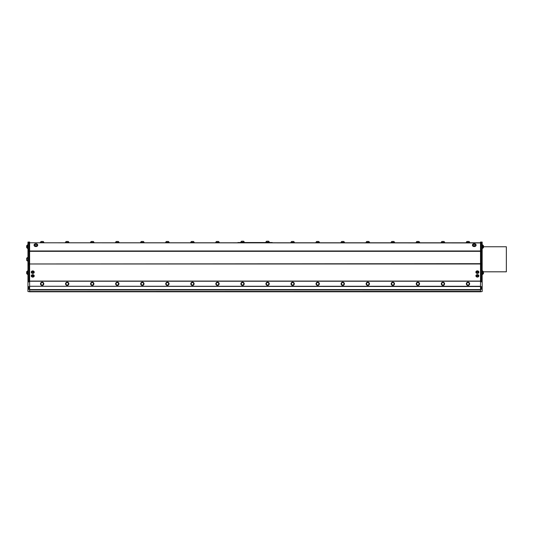 <?xml version="1.0" encoding="UTF-8"?>
<svg xmlns="http://www.w3.org/2000/svg" width="533" height="533" viewBox="0 0 533 533"><rect width="100%" height="100%" fill="white"/><g stroke="black" fill="none" stroke-linecap="round" stroke-linejoin="round"><path stroke-width="0.8" d="M480.513 289.939L29.621 289.939L29.621 291.451L480.513 291.358M480.513 250.65L481.299 250.65L481.299 242.042L480.513 242.042L480.513 291.778L482.172 291.544L482.172 286.661L481.299 286.661L482.172 286.914M290.965 242.395L294.369 242.395A1.839 1.839 0 0 0 293.63 241.476L291.658 241.476A1.839 1.839 0 0 0 290.918 242.395L290.965 242.395M290.838 242.562L294.449 242.788L290.838 242.562M480.513 242.788L29.621 242.788L480.513 242.935M215.685 242.788L219.303 242.562L215.685 242.788M441.131 242.788L444.749 242.562L441.131 242.788M416.086 242.788L419.698 242.562L416.086 242.788M365.984 242.788L369.602 242.562L365.984 242.788M315.882 242.788L319.5 242.562L315.882 242.788M165.59 242.788L169.201 242.562L165.59 242.788M115.488 242.788L119.106 242.562L115.488 242.788M65.392 242.788L69.004 242.562L65.392 242.788M40.341 242.788L43.959 242.562L40.341 242.788M90.437 242.788L94.055 242.562L90.437 242.788M140.539 242.788L144.157 242.562L140.539 242.788M190.634 242.788L194.252 242.562L190.634 242.788M340.933 242.788L344.551 242.562L340.933 242.788M391.035 242.788L394.653 242.562L391.035 242.788M237.891 242.788L272.243 242.788M466.182 242.788L469.8 242.562L466.182 242.788M467.388 282.703A1.259 1.259 0 0 0 467.334 284.882A1.259 1.259 0 0 0 469.247 283.836A1.259 1.259 0 0 0 467.388 282.703M467.321 282.583A1.399 1.399 0 0 1 469.386 283.842A1.399 1.399 0 0 1 467.261 285.002A1.399 1.399 0 0 1 467.321 282.583M468.52 282.25A1.646 1.646 0 0 1 469.073 285.048A1.646 1.646 0 0 1 466.375 284.122A1.646 1.646 0 0 1 468.52 282.25M480.513 286.268L29.621 286.268L29.621 281.217L480.513 281.217M442.337 282.703A1.259 1.259 0 0 0 442.283 284.882A1.259 1.259 0 0 0 444.196 283.836A1.259 1.259 0 0 0 442.337 282.703M442.27 282.583A1.399 1.399 0 0 1 444.335 283.842A1.399 1.399 0 0 1 442.21 285.002A1.399 1.399 0 0 1 442.27 282.583M443.476 282.25A1.646 1.646 0 0 1 444.022 285.048A1.646 1.646 0 0 1 441.331 284.122A1.646 1.646 0 0 1 443.476 282.25M215.818 242.395L219.223 242.395A1.839 1.839 0 0 0 218.483 241.476L216.511 241.476A1.839 1.839 0 0 0 215.772 242.395L215.818 242.395M466.315 242.395L469.72 242.395A1.839 1.839 0 0 0 468.98 241.476L467.001 241.476A1.839 1.839 0 0 0 466.262 242.395L466.315 242.395M441.264 242.395L444.669 242.395A1.839 1.839 0 0 0 443.929 241.476L441.957 241.476A1.839 1.839 0 0 0 441.217 242.395L441.264 242.395M237.891 242.542L272.243 242.542M240.736 242.542L244.354 242.542M265.787 242.542L269.405 242.542M240.816 242.149L244.267 242.149A1.839 1.839 0 0 0 243.528 241.222L241.556 241.222A1.839 1.839 0 0 0 240.816 242.149L240.816 242.308M243.241 241.222L241.556 241.222M266.713 242.149L269.318 242.149A1.839 1.839 0 0 0 268.579 241.222L266.607 241.222A1.839 1.839 0 0 0 265.867 242.149L266.713 242.149M416.213 242.395L419.618 242.395A1.839 1.839 0 0 0 418.878 241.476L416.906 241.476A1.839 1.839 0 0 0 416.166 242.395L416.213 242.395M391.162 242.395L394.567 242.395A1.839 1.839 0 0 0 393.827 241.476L391.855 241.476A1.839 1.839 0 0 0 391.115 242.395L391.162 242.395M366.111 242.395L369.516 242.395A1.839 1.839 0 0 0 368.776 241.476L366.804 241.476A1.839 1.839 0 0 0 366.064 242.395L366.111 242.395M341.067 242.395L344.471 242.395A1.839 1.839 0 0 0 343.732 241.476L341.76 241.476A1.839 1.839 0 0 0 341.02 242.395L341.067 242.395M316.016 242.395L319.42 242.395A1.839 1.839 0 0 0 318.681 241.476L316.709 241.476A1.839 1.839 0 0 0 315.969 242.395L316.016 242.395M190.767 242.395L194.172 242.395A1.839 1.839 0 0 0 193.432 241.476L191.46 241.476A1.839 1.839 0 0 0 190.721 242.395L190.767 242.395M165.716 242.395L169.121 242.395A1.839 1.839 0 0 0 168.381 241.476L166.409 241.476A1.839 1.839 0 0 0 165.67 242.395L165.716 242.395M140.665 242.395L144.07 242.395A1.839 1.839 0 0 0 143.33 241.476L141.358 241.476A1.839 1.839 0 0 0 140.619 242.395L140.665 242.395M115.621 242.395L119.026 242.395A1.839 1.839 0 0 0 118.286 241.476L116.307 241.476A1.839 1.839 0 0 0 115.568 242.395L115.621 242.395M90.57 242.395L93.975 242.395A1.839 1.839 0 0 0 93.235 241.476L91.29 241.476A1.839 1.839 0 0 0 90.523 242.395L90.57 242.395M65.519 242.395L68.924 242.395A1.839 1.839 0 0 0 68.184 241.476L66.239 241.476A1.839 1.839 0 0 0 65.472 242.395L65.519 242.395M417.292 282.703A1.259 1.259 0 0 0 417.239 284.882A1.259 1.259 0 0 0 419.151 283.836A1.259 1.259 0 0 0 417.292 282.703M417.226 282.583A1.399 1.399 0 0 1 419.291 283.842A1.399 1.399 0 0 1 417.166 285.002A1.399 1.399 0 0 1 417.226 282.583M418.425 282.25A1.646 1.646 0 0 1 418.971 285.048A1.646 1.646 0 0 1 416.28 284.122A1.646 1.646 0 0 1 418.425 282.25M392.241 282.703A1.259 1.259 0 0 0 392.188 284.882A1.259 1.259 0 0 0 394.1 283.836A1.259 1.259 0 0 0 392.241 282.703M392.175 282.583A1.399 1.399 0 0 1 394.24 283.842A1.399 1.399 0 0 1 392.115 285.002A1.399 1.399 0 0 1 392.175 282.583M393.374 282.25A1.646 1.646 0 0 1 393.92 285.048A1.646 1.646 0 0 1 391.229 284.122A1.646 1.646 0 0 1 393.374 282.25M367.19 282.703A1.259 1.259 0 0 0 367.137 284.882A1.259 1.259 0 0 0 369.049 283.836A1.259 1.259 0 0 0 367.19 282.703M367.124 282.583A1.399 1.399 0 0 1 369.189 283.842A1.399 1.399 0 0 1 367.064 285.002A1.399 1.399 0 0 1 367.124 282.583M368.323 282.25A1.646 1.646 0 0 1 368.876 285.048A1.646 1.646 0 0 1 366.178 284.122A1.646 1.646 0 0 1 368.323 282.25M342.139 282.703A1.259 1.259 0 0 0 342.086 284.882A1.259 1.259 0 0 0 343.998 283.836A1.259 1.259 0 0 0 342.139 282.703M342.073 282.583A1.399 1.399 0 0 1 344.138 283.842A1.399 1.399 0 0 1 342.013 285.002A1.399 1.399 0 0 1 342.073 282.583M343.272 282.25A1.646 1.646 0 0 1 343.825 285.048A1.646 1.646 0 0 1 341.133 284.122A1.646 1.646 0 0 1 343.272 282.25M317.095 282.703A1.259 1.259 0 0 0 317.035 284.882A1.259 1.259 0 0 0 318.947 283.836A1.259 1.259 0 0 0 317.095 282.703M317.028 282.583A1.399 1.399 0 0 1 319.087 283.842A1.399 1.399 0 0 1 316.962 285.002A1.399 1.399 0 0 1 317.028 282.583M318.228 282.25A1.646 1.646 0 0 1 318.774 285.048A1.646 1.646 0 0 1 316.082 284.122A1.646 1.646 0 0 1 318.228 282.25M292.044 282.703A1.259 1.259 0 0 0 291.991 284.882A1.259 1.259 0 0 0 293.903 283.836A1.259 1.259 0 0 0 292.044 282.703M291.977 282.583A1.399 1.399 0 0 1 294.043 283.842A1.399 1.399 0 0 1 291.917 285.002A1.399 1.399 0 0 1 291.977 282.583M293.177 282.25A1.646 1.646 0 0 1 293.723 285.048A1.646 1.646 0 0 1 291.031 284.122A1.646 1.646 0 0 1 293.177 282.25M266.993 282.703A1.259 1.259 0 0 0 266.94 284.882A1.259 1.259 0 0 0 268.852 283.836A1.259 1.259 0 0 0 266.993 282.703M266.926 282.583A1.399 1.399 0 0 1 268.992 283.842A1.399 1.399 0 0 1 266.866 285.002A1.399 1.399 0 0 1 266.926 282.583M268.126 282.25A1.646 1.646 0 0 1 268.672 285.048A1.646 1.646 0 0 1 265.98 284.122A1.646 1.646 0 0 1 268.126 282.25M241.942 282.703A1.259 1.259 0 0 0 241.889 284.882A1.259 1.259 0 0 0 243.801 283.836A1.259 1.259 0 0 0 241.942 282.703M241.875 282.583A1.399 1.399 0 0 1 243.941 283.842A1.399 1.399 0 0 1 241.815 285.002A1.399 1.399 0 0 1 241.875 282.583M243.075 282.25A1.646 1.646 0 0 1 243.628 285.048A1.646 1.646 0 0 1 240.929 284.122A1.646 1.646 0 0 1 243.075 282.25M216.891 282.703A1.259 1.259 0 0 0 216.838 284.882A1.259 1.259 0 0 0 218.75 283.836A1.259 1.259 0 0 0 216.891 282.703M216.824 282.583A1.399 1.399 0 0 1 218.89 283.842A1.399 1.399 0 0 1 216.764 285.002A1.399 1.399 0 0 1 216.824 282.583M218.024 282.25A1.646 1.646 0 0 1 218.577 285.048A1.646 1.646 0 0 1 215.885 284.122A1.646 1.646 0 0 1 218.024 282.25M191.847 282.703A1.259 1.259 0 0 0 191.787 284.882A1.259 1.259 0 0 0 193.706 283.836A1.259 1.259 0 0 0 191.847 282.703M191.78 282.583A1.399 1.399 0 0 1 193.845 283.842A1.399 1.399 0 0 1 191.72 285.002A1.399 1.399 0 0 1 191.78 282.583M192.979 282.25A1.646 1.646 0 0 1 193.526 285.048A1.646 1.646 0 0 1 190.834 284.122A1.646 1.646 0 0 1 192.979 282.25M166.796 282.703A1.259 1.259 0 0 0 166.742 284.882A1.259 1.259 0 0 0 168.655 283.836A1.259 1.259 0 0 0 166.796 282.703M166.729 282.583A1.399 1.399 0 0 1 168.794 283.842A1.399 1.399 0 0 1 166.669 285.002A1.399 1.399 0 0 1 166.729 282.583M167.928 282.25A1.646 1.646 0 0 1 168.475 285.048A1.646 1.646 0 0 1 165.783 284.122A1.646 1.646 0 0 1 167.928 282.25M141.745 282.703A1.259 1.259 0 0 0 141.691 284.882A1.259 1.259 0 0 0 143.604 283.836A1.259 1.259 0 0 0 141.745 282.703M141.678 282.583A1.399 1.399 0 0 1 143.743 283.842A1.399 1.399 0 0 1 141.618 285.002A1.399 1.399 0 0 1 141.678 282.583M142.877 282.25A1.646 1.646 0 0 1 143.43 285.048A1.646 1.646 0 0 1 140.732 284.122A1.646 1.646 0 0 1 142.877 282.25M116.694 282.703A1.259 1.259 0 0 0 116.64 284.882A1.259 1.259 0 0 0 118.553 283.836A1.259 1.259 0 0 0 116.694 282.703M116.627 282.583A1.399 1.399 0 0 1 118.692 283.842A1.399 1.399 0 0 1 116.567 285.002A1.399 1.399 0 0 1 116.627 282.583M117.826 282.25A1.646 1.646 0 0 1 118.379 285.048A1.646 1.646 0 0 1 115.681 284.122A1.646 1.646 0 0 1 117.826 282.25M91.643 282.703A1.259 1.259 0 0 0 91.589 284.882A1.259 1.259 0 0 0 93.502 283.836A1.259 1.259 0 0 0 91.643 282.703M91.576 282.583A1.399 1.399 0 0 1 93.641 283.842A1.399 1.399 0 0 1 91.516 285.002A1.399 1.399 0 0 1 91.576 282.583M92.782 282.25A1.646 1.646 0 0 1 93.328 285.048A1.646 1.646 0 0 1 90.637 284.122A1.646 1.646 0 0 1 92.782 282.25M43.739 284.216A1.646 1.646 0 0 1 40.994 284.982A1.646 1.646 0 0 1 41.707 282.224A1.646 1.646 0 0 1 43.739 284.216M67.731 282.25A1.646 1.646 0 0 1 68.277 285.048A1.646 1.646 0 0 1 65.586 284.122A1.646 1.646 0 0 1 67.731 282.25M66.598 282.703A1.259 1.259 0 0 0 66.545 284.882A1.259 1.259 0 0 0 68.457 283.836A1.259 1.259 0 0 0 66.598 282.703M66.532 282.583A1.399 1.399 0 0 1 68.597 283.842A1.399 1.399 0 0 1 66.472 285.002A1.399 1.399 0 0 1 66.532 282.583M482.572 271.11L482.705 274.235A1.739 1.739 0 0 0 483.471 273.496L483.471 272.47M482.705 245.367L482.705 248.211A1.739 1.739 0 0 0 483.471 247.472L483.471 245.826A1.739 1.739 0 0 0 482.705 245.087L482.705 245.367M482.705 274.235L482.705 274.235A1.739 1.739 0 0 0 483.471 273.496M27.436 248.211L27.436 245.087A1.739 1.739 0 0 0 26.663 245.826L26.663 247.472A1.739 1.739 0 0 0 27.436 248.211L27.569 248.211M27.569 274.235L27.436 271.11A1.739 1.739 0 0 0 26.663 271.85L26.663 271.91M26.663 273.496A1.739 1.739 0 0 0 27.436 274.235A1.739 1.739 0 0 1 26.663 273.496L26.663 271.85M28.835 264.841L28.835 281.324L27.963 281.324L27.963 264.841L28.835 264.841L28.835 242.042L29.621 242.042L29.621 291.778L480.513 291.778M27.963 289.259L27.963 286.914L28.835 286.914L28.835 289.259L27.963 289.259L27.963 291.544L29.621 291.751L480.513 291.751M480.513 281.078L29.621 281.078L29.621 263.982L480.513 263.982M478.861 272.116A1.479 1.213 180 0 0 475.902 272.01A1.479 1.213 180 0 0 475.909 272.116M34.225 272.116A1.479 1.213 180 0 0 31.274 272.01A1.479 1.213 180 0 0 31.28 272.116M34.225 275.754A1.479 1.213 180 0 0 31.28 275.754M478.861 275.754A1.479 1.213 180 0 0 475.909 275.754M480.513 250.983L29.621 250.983L29.621 242.935M34.085 245.147A1.806 1.279 0 0 0 34.079 245.287A1.806 1.279 0 0 0 35.884 246.566A1.806 1.279 0 0 0 37.696 245.287A1.806 1.279 0 0 0 37.683 245.147M472.458 245.147A1.806 1.279 0 0 0 472.445 245.287A1.806 1.279 0 0 0 474.25 246.566A1.806 1.279 0 0 0 476.062 245.287A1.806 1.279 0 0 0 476.049 245.147M29.621 286.268L480.513 286.521M480.513 263.695L29.621 263.982M29.621 263.695L29.621 251.336L480.513 251.336M29.621 250.983L29.621 251.336M480.513 289.586L29.621 289.586L29.621 286.521M29.621 289.939L29.621 289.586M27.736 261.01L27.569 257.559A1.839 1.839 0 0 0 26.65 258.298L26.65 259.951M27.569 261.01A1.839 1.839 0 0 1 26.65 260.271L26.65 258.298M482.172 244.84L482.572 244.84L482.572 248.458L482.172 248.458M482.172 270.864L482.572 270.864L482.572 274.482L482.172 274.482L482.572 274.482M27.569 244.847L27.963 244.84L27.569 244.84L27.569 248.458L27.963 248.458M27.963 274.482L27.569 274.482L27.569 270.864L27.963 270.864L27.569 270.864M27.963 261.097L27.963 257.479M40.468 242.395L43.873 242.395A1.839 1.839 0 0 0 43.133 241.476L41.188 241.476A1.839 1.839 0 0 0 40.421 242.395L40.468 242.395M27.963 263.648L27.963 251.556L28.835 251.556L28.835 263.648L27.963 263.648L27.963 264.841M28.835 289.199L29.621 289.199M28.835 286.734L29.621 286.734M28.835 281.551L29.621 281.551M28.835 264.261L29.621 264.261M28.835 250.65L29.621 250.65M28.835 286.661L27.963 286.661L27.963 281.924L28.835 281.924L28.835 281.324M27.963 281.324L27.963 281.924M28.835 250.077L27.963 250.077L27.963 251.556M27.963 250.077L27.963 242.695L28.835 242.695M27.963 242.082L28.835 242.082L27.963 242.082L27.963 242.695M482.172 251.556L482.172 263.648L481.299 263.648L481.299 251.556L482.172 251.556L482.172 250.077L481.299 250.077M481.299 250.65L481.299 264.841L482.172 264.841L482.172 263.648M480.513 289.199L481.299 289.199M480.513 286.734L481.299 286.734M480.513 281.551L481.299 281.551M480.513 264.261L481.299 264.261M482.172 289.259L481.299 289.259L481.299 286.914M482.172 264.841L482.172 281.324L481.299 281.324L481.299 281.924L482.172 281.924L482.172 286.661M481.299 281.324L481.299 264.841M481.299 242.695L482.172 242.695L482.172 242.082L481.299 242.082M482.172 242.695L482.172 250.077M482.172 281.924L482.172 281.324M483.471 246.759L506.35 246.759L506.35 271.81L483.451 271.81M478.754 276.321A1.479 1.213 180 0 0 477.381 274.648A1.479 1.213 180 0 0 477.095 277.047A1.479 1.213 180 0 0 478.754 276.321M478.634 275.887A1.246 1.026 180 0 0 476.136 275.887M478.467 276.434A1.246 1.026 180 0 0 478.008 275.035A1.246 1.026 180 0 0 476.489 276.634A1.246 1.026 180 0 0 478.467 276.434M477.954 276.54A0.66 0.54 180 0 0 477.381 275.734A0.66 0.54 180 0 0 476.815 276.547A0.66 0.54 180 0 0 477.954 276.54M34.225 276.007A1.479 1.213 180 0 0 31.274 275.861A1.479 1.213 180 0 0 34.225 276.007M34.005 275.887A1.246 1.026 180 0 0 31.507 275.887M32.293 274.968A1.246 1.026 180 0 0 31.86 276.634A1.246 1.026 180 0 0 34.005 275.921A1.246 1.026 180 0 0 32.293 274.968M32.513 275.774A0.66 0.54 180 0 0 32.346 276.694A0.66 0.54 180 0 0 33.406 276.354A0.66 0.54 180 0 0 32.513 275.774M475.816 244.96A1.559 1.106 180 0 1 475.816 245.007A1.559 1.106 180 0 1 474.25 246.113A1.559 1.106 180 0 1 472.691 245.007A1.559 1.106 180 0 1 472.691 244.96M472.891 244.374A1.559 1.106 0 0 0 472.718 244.72A1.559 1.106 0 0 0 472.691 244.914A1.559 1.106 0 0 0 474.25 246.019A1.559 1.106 0 0 0 475.816 244.914A1.559 1.106 0 0 0 475.616 244.374A1.739 1.739 0 0 0 472.891 244.374M474.397 243.801A0.819 0.58 0 0 0 473.477 244.567A0.819 0.58 0 0 0 474.883 244.747A0.819 0.58 0 0 0 474.397 243.801M473.844 243.768A1.806 1.279 0 0 0 472.445 245.007A1.806 1.279 0 0 0 474.25 246.286A1.806 1.279 0 0 0 476.062 245.007A1.806 1.279 0 0 0 476.042 244.827A1.806 1.279 0 0 0 474.663 243.768M37.443 244.96A1.559 1.106 180 0 1 37.45 245.007A1.559 1.106 180 0 1 35.884 246.113A1.559 1.106 180 0 1 34.325 245.007A1.559 1.106 180 0 1 34.325 244.96M36.517 245.92A1.559 1.106 0 0 0 37.45 244.914A1.559 1.106 0 0 0 37.31 244.467A1.559 1.106 0 0 0 37.25 244.374A1.739 1.739 0 0 0 34.525 244.374A1.559 1.106 0 0 0 34.325 244.914A1.559 1.106 0 0 0 36.517 245.92M36.217 244.9A0.819 0.58 0 0 0 36.371 243.901A0.819 0.58 0 0 0 35.071 244.307A0.819 0.58 0 0 0 36.217 244.9M35.471 243.768A1.806 1.279 0 0 0 34.079 245.007A1.806 1.279 0 0 0 35.884 246.286A1.806 1.279 0 0 0 37.696 245.007A1.806 1.279 0 0 0 36.297 243.768M31.6 271.464A1.479 1.213 180 0 0 32.753 273.429A1.479 1.213 180 0 0 33.246 271.077A1.479 1.213 180 0 0 31.6 271.464M34.005 272.25A1.246 1.026 180 0 0 31.507 272.25M31.574 271.943A1.246 1.026 180 0 0 33.652 272.996A1.246 1.026 180 0 0 32.966 271.277A1.246 1.026 180 0 0 31.574 271.943M32.133 272.456A0.66 0.54 180 0 0 32.873 273.163A0.66 0.54 180 0 0 33.253 272.283A0.66 0.54 180 0 0 32.133 272.456M478.794 271.85A1.479 1.213 180 0 0 475.902 272.223A1.479 1.213 180 0 0 478.861 272.223A1.479 1.213 180 0 0 478.794 271.85M478.634 272.25A1.246 1.026 180 0 0 476.136 272.25M476.782 271.384A1.246 1.026 180 0 0 476.489 272.996A1.246 1.026 180 0 0 478.634 272.283A1.246 1.026 180 0 0 476.782 271.384M477.068 272.163A0.66 0.54 180 0 0 477.042 273.096A0.66 0.54 180 0 0 478.041 272.643A0.66 0.54 180 0 0 477.068 272.163M41.587 284.935A1.259 1.259 0 0 0 43.406 283.729A1.259 1.259 0 0 0 41.454 282.763A1.259 1.259 0 0 0 41.587 284.935M41.527 285.062A1.399 1.399 0 0 1 41.374 282.643A1.399 1.399 0 0 1 43.539 283.723A1.399 1.399 0 0 1 41.527 285.062M483.471 271.85A1.739 1.739 0 0 0 482.705 271.11M476.489 276.634A1.392 1.392 0 0 0 478.281 276.634M31.86 276.634A1.392 1.392 0 0 0 33.652 276.634M31.86 272.996A1.392 1.392 0 0 0 33.652 272.996M476.489 272.996A1.392 1.392 0 0 0 478.281 272.996"/></g></svg>
